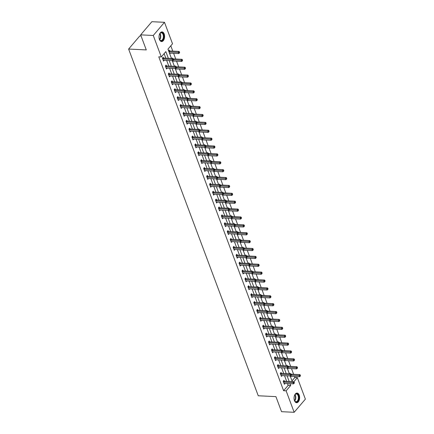 <?xml version="1.0" encoding="UTF-8"?>
<svg xmlns="http://www.w3.org/2000/svg" width="434" height="434" viewBox="0 0 434 434"><rect width="100%" height="100%" fill="white"/><g stroke="black" fill="none" stroke-linecap="round" stroke-linejoin="round"><path stroke-width="0.65" d="M294.474 400.663A4.823 2.783 -87.2 0 1 294.464 395.607A4.823 2.783 -87.2 0 1 297.078 393.074A4.823 2.783 -87.2 0 1 299.21 395.114A4.823 2.783 -87.2 0 1 299.221 400.17A4.823 2.783 -87.2 0 1 296.606 402.709A4.823 2.783 -87.2 0 1 294.474 400.663M159.441 39.499A4.823 2.783 -87.2 0 1 159.43 34.443A4.823 2.783 -87.2 0 1 162.045 31.91A4.823 2.783 -87.2 0 1 164.177 33.95A4.823 2.783 -87.2 0 1 164.188 39.006A4.823 2.783 -87.2 0 1 161.573 41.545A4.823 2.783 -87.2 0 1 159.441 39.499M141.061 35.957L139.84 35.897L128.621 49.053L258.252 395.77L275.916 396.627L281.541 411.687L294.16 412.3L286.131 390.828L290.682 385.49L290.01 383.694M128.621 49.053L146.28 49.915L140.654 34.856L151.873 21.7L164.491 22.313L172.52 43.791L167.969 49.123L171.463 58.471M292.001 380.862L294.827 377.547L294.436 376.5M293.612 374.292L291.491 368.618M290.666 366.41L288.545 360.735M287.72 358.527L285.599 352.853M284.775 350.645L282.648 344.97M281.823 342.762L279.702 337.088M278.878 334.88L276.756 329.205M275.932 327.003L273.811 321.323M272.986 319.12L270.859 313.44M270.035 311.238L267.914 305.558M267.089 303.355L264.968 297.675M264.143 295.473L262.022 289.798M261.197 287.59L259.076 281.916M258.252 279.708L256.125 274.033M255.3 271.825L253.179 266.151M252.355 263.943L250.234 258.268M249.409 256.06L247.288 250.385M246.463 248.177L244.337 242.503M243.512 240.295L241.391 234.62M240.566 232.412L238.445 226.738M237.62 224.53L235.499 218.855M234.675 216.647L232.553 210.973M231.723 208.77L229.602 203.09M228.778 200.888L226.656 195.208M225.832 193.005L223.711 187.325M222.886 185.123L220.765 179.448M219.94 177.24L217.814 171.566M216.989 169.358L214.868 163.683M214.043 161.475L211.922 155.801M211.098 153.593L208.976 147.918M208.152 145.71L206.025 140.036M205.201 137.828L203.079 132.153M202.255 129.945L200.134 124.27M199.309 122.062L197.188 116.388M196.363 114.18L194.242 108.505M193.412 106.297L191.291 100.623M190.466 98.42L188.345 92.74M187.521 90.538L185.399 84.858M184.575 82.655L182.454 76.975M181.629 74.773L179.502 69.093M178.678 66.89L176.557 61.216M175.732 59.008L173.611 53.333M172.786 51.125L170.795 45.809M294.827 377.547L297.355 377.667L305.379 399.144L294.16 412.3M168.604 50.821L169.233 50.084L169.537 50.903M169.737 53.854L170.318 53.17M171.739 58.481L172.179 57.966L172.385 58.514M172.689 61.736L173.269 61.053M174.685 66.364L175.13 65.849L175.331 66.397M175.634 69.614L176.215 68.935M177.636 74.247L178.076 73.731L178.282 74.279M178.58 77.496L179.161 76.818M180.582 82.129L181.021 81.614L181.228 82.162M181.526 85.379L182.106 84.701M183.528 90.012L183.967 89.496L184.173 90.044M184.472 93.261L185.052 92.583M186.474 97.894L186.913 97.379L187.119 97.927M187.423 101.144L188.003 100.466M189.425 105.777L189.864 105.261L190.065 105.804M190.369 109.026L190.949 108.348M192.37 113.659L192.81 113.138L193.016 113.686M193.314 116.909L193.895 116.231M195.316 121.542L195.756 121.021L195.962 121.569M196.26 124.791L196.841 124.108M198.262 129.419L198.701 128.903L198.908 129.451M199.211 132.674L199.792 131.99M201.213 137.301L201.653 136.786L201.853 137.334M202.157 140.556L202.738 139.873M204.159 145.184L204.598 144.668L204.805 145.216M205.103 148.439L205.683 147.755M207.105 153.066L207.544 152.551L207.75 153.099M208.049 156.321L208.629 155.638M210.051 160.949L210.49 160.434L210.696 160.981M210.995 164.204L211.58 163.52M212.996 168.831L213.441 168.316L213.642 168.864M213.946 172.086L214.526 171.403M215.948 176.714L216.387 176.199L216.593 176.746M216.892 179.964L217.472 179.285M218.893 184.596L219.333 184.081L219.539 184.629M219.837 187.846L220.418 187.168M221.839 192.479L222.279 191.964L222.485 192.512M222.783 195.729L223.364 195.05M224.785 200.362L225.224 199.846L225.43 200.394M225.734 203.611L226.315 202.933M227.736 208.244L228.175 207.729L228.376 208.277M228.68 211.494L229.261 210.816M230.682 216.127L231.121 215.611L231.327 216.154M231.626 219.376L232.206 218.698M233.628 224.009L234.067 223.488L234.273 224.036M234.572 227.259L235.152 226.581M236.573 231.892L237.013 231.371L237.219 231.919M237.523 235.141L238.103 234.458M239.519 239.769L239.964 239.253L240.165 239.801M240.469 243.024L241.049 242.34M242.47 247.651L242.91 247.136L243.116 247.684M243.414 250.906L243.995 250.223M245.416 255.534L245.856 255.018L246.062 255.566M246.36 258.789L246.941 258.105M248.362 263.416L248.801 262.901L249.007 263.449M249.306 266.671L249.886 265.988M251.308 271.299L251.753 270.783L251.953 271.331M252.257 274.554L252.838 273.87M254.259 279.181L254.698 278.666L254.899 279.214M255.203 282.436L255.783 281.753M257.205 287.064L257.644 286.548L257.85 287.096M258.149 290.319L258.729 289.635M260.15 294.946L260.59 294.431L260.796 294.979M261.094 298.196L261.675 297.518M263.096 302.829L263.536 302.314L263.742 302.861M264.046 306.079L264.626 305.4M266.047 310.711L266.487 310.196L266.688 310.744M266.991 313.961L267.572 313.283M268.993 318.594L269.433 318.079L269.639 318.627M269.937 321.844L270.518 321.165M271.939 326.476L272.378 325.961L272.585 326.509M272.883 329.726L273.463 329.048M274.885 334.359L275.324 333.844L275.53 334.386M275.834 337.609L276.415 336.93M277.831 342.242L278.275 341.721L278.476 342.269M278.78 345.491L279.36 344.813M280.782 350.124L281.221 349.603L281.427 350.151M281.726 353.374L282.306 352.69M283.727 358.001L284.167 357.486L284.373 358.034M284.671 361.256L285.252 360.573M286.673 365.884L287.113 365.368L287.319 365.916M287.617 369.139L288.198 368.455M289.619 373.766L290.058 373.251L290.265 373.799M290.568 377.021L291.149 376.338M168.354 58.319L165.848 51.613L161.296 56.946L158.773 56.821L283.608 390.703L288.154 385.37L287.482 383.569M286.657 381.361L284.536 375.687M283.711 373.479L281.59 367.804M280.765 365.596L278.644 359.922M277.82 357.714L275.693 352.039M274.868 349.831L272.747 344.157M271.923 341.954L269.802 336.274M268.977 334.071L266.856 328.392M266.031 326.189L263.91 320.509M263.085 318.306L260.959 312.626M260.134 310.424L258.013 304.749M257.188 302.541L255.067 296.867M254.243 294.659L252.121 288.984M251.297 286.776L249.17 281.102M248.346 278.894L246.224 273.219M245.4 271.011L243.279 265.337M242.454 263.129L240.333 257.454M239.508 255.246L237.387 249.572M236.557 247.364L234.436 241.689M233.611 239.481L231.49 233.807M230.666 231.599L228.544 225.924M227.72 223.722L225.599 218.042M224.774 215.839L222.647 210.159M221.823 207.957L219.702 202.277M218.877 200.074L216.756 194.399M215.931 192.191L213.81 186.517M212.986 184.309L210.859 178.634M210.034 176.426L207.913 170.752M207.089 168.544L204.967 162.869M204.143 160.661L202.022 154.987M201.197 152.779L199.076 147.104M198.246 144.896L196.125 139.222M195.3 137.014L193.179 131.339M192.354 129.131L190.233 123.457M189.408 121.249L187.287 115.574M186.463 113.372L184.336 107.692M183.511 105.489L181.39 99.809M180.566 97.607L178.445 91.927M177.62 89.724L175.499 84.05M174.674 81.842L172.548 76.167M171.723 73.959L169.602 68.284M168.777 66.076L166.656 60.402M165.831 58.194L164.128 53.632M163.472 58.015L163.168 57.196L162.408 58.085L163.542 61.118L164.253 60.283M166.423 65.897L166.113 65.078L165.354 65.968L166.488 69.001L167.198 68.165M169.368 73.78L169.059 72.961L168.305 73.851L169.439 76.883L170.15 76.048M172.314 81.663L172.01 80.843L171.251 81.733L172.385 84.766L173.095 83.93M175.26 89.545L174.956 88.726L174.197 89.616L175.331 92.648L176.041 91.813M178.211 97.428L177.902 96.608L177.143 97.498L178.276 100.525L178.987 99.695M181.157 105.305L180.848 104.491L180.094 105.381L181.228 108.408L181.938 107.578M184.103 113.187L183.799 112.373L183.039 113.258L184.173 116.29L184.884 115.46M187.049 121.07L186.745 120.256L185.985 121.14L187.119 124.173L187.83 123.343M189.994 128.952L189.691 128.133L188.931 129.023L190.065 132.055L190.776 131.225M192.946 136.835L192.636 136.016L191.882 136.905L193.011 139.938L193.727 139.102M195.891 144.717L195.588 143.898L194.828 144.788L195.962 147.82L196.673 146.985M198.837 152.6L198.533 151.781L197.774 152.67L198.908 155.703L199.618 154.867M201.783 160.482L201.479 159.663L200.72 160.553L201.853 163.585L202.564 162.75M204.734 168.365L204.425 167.546L203.665 168.435L204.799 171.468L205.51 170.633M207.68 176.247L207.371 175.428L206.617 176.318L207.75 179.351L208.461 178.515M210.626 184.13L210.322 183.311L209.562 184.2L210.696 187.233L211.407 186.398M213.571 192.012L213.268 191.193L212.508 192.083L213.642 195.116L214.353 194.28M216.523 199.895L216.213 199.076L215.454 199.965L216.588 202.998L217.298 202.163M219.468 207.778L219.159 206.958L218.405 207.848L219.539 210.875L220.25 210.045M222.414 215.655L222.11 214.841L221.351 215.731L222.485 218.758L223.195 217.928M225.36 223.537L225.056 222.723L224.297 223.613L225.43 226.64L226.141 225.81M228.306 231.42L228.002 230.606L227.242 231.49L228.376 234.523L229.087 233.693M231.257 239.302L230.948 238.483L230.194 239.373L231.322 242.405L232.033 241.575M234.203 247.185L233.899 246.366L233.139 247.255L234.273 250.288L234.984 249.452M237.148 255.067L236.845 254.248L236.085 255.138L237.219 258.17L237.93 257.335M240.094 262.95L239.79 262.131L239.031 263.02L240.165 266.053L240.875 265.217M243.045 270.832L242.736 270.013L241.977 270.903L243.111 273.935L243.821 273.1M245.991 278.715L245.682 277.896L244.928 278.785L246.062 281.818L246.772 280.982M248.937 286.597L248.633 285.778L247.874 286.668L249.007 289.7L249.718 288.865M251.883 294.48L251.579 293.661L250.819 294.55L251.953 297.583L252.664 296.748M254.829 302.362L254.525 301.543L253.765 302.433L254.899 305.465L255.61 304.63M257.78 310.245L257.471 309.426L256.716 310.315L257.85 313.348L258.561 312.513M260.726 318.127L260.422 317.308L259.662 318.198L260.796 321.225L261.507 320.395M263.671 326.005L263.367 325.191L262.608 326.08L263.742 329.108L264.452 328.278M266.617 333.887L266.313 333.073L265.554 333.963L266.688 336.99L267.398 336.16M269.568 341.77L269.259 340.956L268.5 341.84L269.633 344.873L270.344 344.043M272.514 349.652L272.205 348.838L271.451 349.723L272.585 352.755L273.295 351.925M275.46 357.535L275.156 356.715L274.397 357.605L275.53 360.638L276.241 359.808M278.406 365.417L278.102 364.598L277.342 365.488L278.476 368.52L279.187 367.685M281.357 373.3L281.048 372.481L280.288 373.37L281.422 376.403L282.133 375.567M284.303 381.182L283.993 380.363L283.239 381.253L284.373 384.285L285.084 383.45M140.654 34.856L153.267 35.474L164.491 22.313M283.608 390.703L286.131 390.828M161.296 56.946L153.267 35.474M289.18 381.486L287.058 375.811M286.234 373.603L284.113 367.929M283.288 365.721L281.167 360.046M280.342 357.838L278.221 352.164M277.397 349.956L275.27 344.281M274.445 342.073L272.324 336.399M271.5 334.191L269.378 328.516M268.554 326.308L266.433 320.634M265.608 318.426L263.481 312.751M262.657 310.543L260.536 304.869M259.711 302.666L257.59 296.986M256.765 294.784L254.644 289.104M253.819 286.901L251.698 281.221M250.874 279.019L248.747 273.344M247.922 271.136L245.801 265.462M244.977 263.254L242.856 257.579M242.031 255.371L239.91 249.696M239.085 247.488L236.959 241.814M236.134 239.606L234.013 233.931M233.188 231.723L231.067 226.049M230.242 223.841L228.121 218.166M227.297 215.958L225.175 210.284M224.345 208.076L222.224 202.401M221.4 200.193L219.278 194.519M218.454 192.311L216.333 186.636M215.508 184.434L213.387 178.754M212.562 176.551L210.436 170.871M209.611 168.669L207.49 162.989M206.665 160.786L204.544 155.112M203.72 152.904L201.598 147.229M200.774 145.021L198.647 139.347M197.823 137.139L195.701 131.464M194.877 129.256L192.756 123.582M191.931 121.374L189.81 115.699M188.985 113.491L186.864 107.816M186.034 105.608L183.913 99.934M183.088 97.726L180.967 92.051M180.143 89.843L178.021 84.169M177.197 81.961L175.076 76.286M174.251 74.084L172.124 68.404M171.3 66.201L169.179 60.521M293.84 381.79L297.355 377.667M172.293 60.673L174.414 66.353M175.238 68.556L177.36 74.23M178.184 76.438L180.305 82.113M181.13 84.321L183.251 89.995M184.076 92.203L186.202 97.878M187.027 100.086L189.148 105.76M189.973 107.968L192.094 113.643M192.918 115.851L195.04 121.525M195.864 123.733L197.991 129.408M198.815 131.616L200.937 137.29M201.761 139.498L203.882 145.173M204.707 147.381L206.828 153.056M207.653 155.258L209.774 160.938M210.598 163.141L212.725 168.821M213.55 171.023L215.671 176.703M216.495 178.906L218.617 184.58M219.441 186.788L221.562 192.463M222.387 194.671L224.514 200.345M225.338 202.553L227.459 208.228M228.284 210.436L230.405 216.11M231.23 218.318L233.351 223.993M234.176 226.201L236.297 231.875M237.127 234.083L239.248 239.758M240.073 241.966L242.194 247.64M243.018 249.848L245.139 255.523M245.964 257.731L248.085 263.405M248.91 265.608L251.036 271.288M251.861 273.491L253.982 279.171M254.807 281.373L256.928 287.053M257.753 289.256L259.874 294.936M260.698 297.138L262.825 302.813M263.65 305.021L265.771 310.695M266.595 312.903L268.717 318.578M269.541 320.786L271.662 326.46M272.487 328.668L274.608 334.343M275.438 336.551L277.559 342.225M278.384 344.433L280.505 350.108M281.33 352.316L283.451 357.99M284.275 360.198L286.397 365.873M287.221 368.081L289.348 373.755M290.172 375.963L292.294 381.638M288.154 385.37L290.682 385.49M162.717 58.905L162.799 58.937A0.618 0.407 -139.5 0 0 163.005 58.981L172.189 59.431L172.661 60.695L163.477 60.245A0.618 0.407 -139.5 0 0 163.298 60.272L163.238 60.299M162.723 57.717L163.558 58.047A0.618 0.407 -139.5 0 0 163.759 58.091L172.944 58.541L172.189 59.431L173.215 59.572L173.399 60.082L173.703 59.724L173.519 59.219L173.215 59.572M173.519 59.219L172.944 58.541M172.661 60.695L173.399 60.082M169.472 53.132A0.618 0.407 40.5 0 1 169.542 53.132L178.727 53.583L178.255 52.319L179.014 51.429L169.824 50.979A0.618 0.407 40.5 0 1 169.623 50.935L168.788 50.604M179.28 52.46L179.47 52.964L179.584 52.107L179.28 52.46L169.07 51.868A0.618 0.407 40.5 0 1 168.994 51.863M179.47 52.964L178.727 53.583M179.014 51.429L179.584 52.107M159.289 34.904A4.172 2.409 -87.2 0 1 159.853 33.668A4.172 2.409 -87.2 0 1 162.924 33.32A4.172 2.409 -87.2 0 1 163.531 38.458A4.172 2.409 -87.2 0 1 159.566 39.575A4.172 2.409 -87.2 0 1 159.126 38.29M159.506 39.461A3.863 2.23 92.8 0 0 160.965 40.552A3.863 2.23 92.8 0 0 163.124 38.317A3.863 2.23 92.8 0 0 161.339 32.832A3.863 2.23 92.8 0 0 159.783 33.781A3.738 2.154 92.8 0 1 160.179 38.121A3.738 2.154 92.8 0 1 159.517 39.478M161.253 41.496A4.79 2.761 92.8 0 0 163.846 38.718A4.79 2.761 92.8 0 0 161.719 31.926M159.023 36.95A2.75 1.584 92.8 0 0 159.056 36.234M294.323 396.068A4.172 2.409 -87.2 0 1 294.887 394.831A4.172 2.409 -87.2 0 1 298.483 395.472A4.172 2.409 -87.2 0 1 297.86 401.097A4.172 2.409 -87.2 0 1 294.599 400.739A4.172 2.409 -87.2 0 1 294.393 400.273A4.172 2.409 -87.2 0 1 294.16 399.454M294.832 394.924A3.738 2.154 92.8 0 1 295.142 395.569A3.738 2.154 92.8 0 1 294.55 400.642A3.863 2.23 92.8 0 0 295.999 401.716A3.863 2.23 92.8 0 0 298.093 399.687A3.863 2.23 92.8 0 0 298.082 395.634A3.863 2.23 92.8 0 0 296.373 393.996A3.863 2.23 92.8 0 0 294.816 394.945M296.286 402.66A4.79 2.761 92.8 0 0 298.82 400.072A4.79 2.761 92.8 0 0 298.787 395.114A4.79 2.761 92.8 0 0 296.753 393.09M294.057 398.114A2.75 1.584 92.8 0 0 294.089 397.398M165.663 66.787L165.75 66.82A0.618 0.407 -139.5 0 0 165.951 66.863L175.135 67.313L175.607 68.577L166.423 68.127A0.618 0.407 -139.5 0 0 166.249 68.154L166.184 68.181M165.669 65.599L166.504 65.93A0.618 0.407 -139.5 0 0 166.71 65.973L175.895 66.424L175.135 67.313L176.161 67.454L176.35 67.959L176.654 67.606L176.464 67.102L176.161 67.454M176.464 67.102L175.895 66.424M175.607 68.577L176.35 67.959M168.609 74.67L168.696 74.702A0.618 0.407 -139.5 0 0 168.897 74.746L178.081 75.196L178.553 76.455L169.368 76.01A0.618 0.407 -139.5 0 0 169.195 76.037L169.13 76.064M168.614 73.482L169.455 73.813A0.618 0.407 -139.5 0 0 169.656 73.856L178.841 74.306L178.081 75.196L179.106 75.337L179.296 75.842L179.6 75.489L179.41 74.984L179.106 75.337M179.41 74.984L178.841 74.306M178.553 76.455L179.296 75.842M172.417 61.015A0.618 0.407 40.5 0 1 172.488 61.015L181.672 61.46L181.2 60.201L181.96 59.312L173.237 58.883M182.226 60.342L182.416 60.847L182.53 59.99L182.226 60.342L173.616 59.832M182.416 60.847L181.672 61.46M181.96 59.312L182.53 59.99M175.363 68.897A0.618 0.407 40.5 0 1 175.434 68.897L184.618 69.342L184.146 68.084L184.906 67.194L176.182 66.765M185.172 68.225L185.361 68.729L185.475 67.872L185.172 68.225L176.562 67.709M185.361 68.729L184.618 69.342M184.906 67.194L185.475 67.872M171.555 82.552L171.642 82.585A0.618 0.407 -139.5 0 0 171.842 82.628L181.027 83.078L181.499 84.337L172.314 83.892A0.618 0.407 -139.5 0 0 172.141 83.919L172.081 83.946M171.566 81.364L172.401 81.695A0.618 0.407 -139.5 0 0 172.602 81.738L181.786 82.189L181.027 83.078L182.052 83.219L182.242 83.724L182.546 83.371L182.356 82.867L182.052 83.219M182.356 82.867L181.786 82.189M181.499 84.337L182.242 83.724M174.506 90.429L174.587 90.467A0.618 0.407 -139.5 0 0 174.788 90.511L183.978 90.961L184.45 92.22L175.265 91.775A0.618 0.407 -139.5 0 0 175.086 91.802L175.027 91.829M174.511 89.247L175.347 89.578A0.618 0.407 -139.5 0 0 175.548 89.621L184.732 90.071L183.978 90.961L185.003 91.102L185.188 91.607L185.492 91.254L185.302 90.749L185.003 91.102M185.302 90.749L184.732 90.071M184.45 92.22L185.188 91.607M177.452 98.312L177.533 98.35A0.618 0.407 -139.5 0 0 177.739 98.393L186.924 98.838L187.396 100.102L178.211 99.657A0.618 0.407 -139.5 0 0 178.038 99.684L177.973 99.712M177.457 97.129L178.293 97.46A0.618 0.407 -139.5 0 0 178.493 97.504L187.683 97.954L186.924 98.838L187.949 98.985L188.139 99.489L188.253 98.627L187.949 98.985M188.253 98.627L187.683 97.954M187.396 100.102L188.139 99.489M178.314 76.78A0.618 0.407 40.5 0 1 178.379 76.78L187.569 77.225L187.092 75.966L187.851 75.077L179.128 74.648M188.117 76.107L188.307 76.612L188.421 75.755L188.117 76.107L179.508 75.592M188.307 76.612L187.569 77.225M187.851 75.077L188.421 75.755M181.26 84.663A0.618 0.407 40.5 0 1 181.331 84.663L190.515 85.107L190.043 83.843L190.797 82.959L182.079 82.531M191.069 83.99L191.258 84.494L191.372 83.632L191.069 83.99L182.454 83.474M191.258 84.494L190.515 85.107M190.797 82.959L191.372 83.632M184.206 92.545A0.618 0.407 40.5 0 1 184.276 92.545L193.461 92.99L192.989 91.726L193.748 90.836L185.025 90.413M194.014 91.872L194.204 92.377L194.318 91.514L194.014 91.872L185.405 91.357M194.204 92.377L193.461 92.99M193.748 90.836L194.318 91.514M187.152 100.428A0.618 0.407 40.5 0 1 187.222 100.428L196.407 100.872L195.935 99.608L196.694 98.719L187.971 98.296M196.96 99.755L197.15 100.259L197.264 99.397L196.96 99.755L188.351 99.24M197.15 100.259L196.407 100.872M196.694 98.719L197.264 99.397M190.097 108.31A0.618 0.407 40.5 0 1 190.168 108.31L199.352 108.755L198.881 107.491L199.64 106.601L190.917 106.178M199.906 107.637L200.096 108.142L200.21 107.279L199.906 107.637L191.296 107.122M200.096 108.142L199.352 108.755M199.64 106.601L200.21 107.279M193.049 116.193A0.618 0.407 40.5 0 1 193.119 116.193L202.304 116.638L201.832 115.373L202.586 114.484L193.868 114.061M202.857 115.52L203.041 116.024L203.155 115.162L202.857 115.52L194.242 115.005M203.041 116.024L202.304 116.638M202.586 114.484L203.155 115.162M195.994 124.075A0.618 0.407 40.5 0 1 196.065 124.07L205.249 124.52L204.777 123.256L205.537 122.366L196.814 121.943M205.803 123.402L205.993 123.907L206.107 123.044L205.803 123.402L197.193 122.887M205.993 123.907L205.249 124.52M205.537 122.366L206.107 123.044M198.94 131.958A0.618 0.407 40.5 0 1 199.011 131.952L208.195 132.403L207.723 131.139L208.483 130.249L199.759 129.826M208.749 131.285L208.938 131.79L209.052 130.927L208.749 131.285L200.139 130.77M208.938 131.79L208.195 132.403M208.483 130.249L209.052 130.927M201.886 139.84A0.618 0.407 40.5 0 1 201.956 139.835L211.141 140.285L210.669 139.021L211.429 138.131L202.705 137.708M211.694 139.168L211.884 139.672L211.998 138.809L211.694 139.168L203.085 138.652M211.884 139.672L211.141 140.285M211.429 138.131L211.998 138.809M204.837 147.723A0.618 0.407 40.5 0 1 204.902 147.717L214.092 148.168L213.62 146.904L214.374 146.014L205.651 145.591M214.646 147.045L214.83 147.555L214.944 146.692L214.646 147.045L206.031 146.535M214.83 147.555L214.092 148.168M214.374 146.014L214.944 146.692M207.783 155.6A0.618 0.407 40.5 0 1 207.853 155.6L217.038 156.05L216.566 154.786L217.326 153.896L208.602 153.473M217.591 154.927L217.781 155.437L217.895 154.575L217.591 154.927L208.976 154.417M217.781 155.437L217.038 156.05M217.326 153.896L217.895 154.575M210.729 163.482A0.618 0.407 40.5 0 1 210.799 163.482L219.984 163.933L219.512 162.669L220.271 161.779L211.548 161.356M220.537 162.81L220.727 163.314L220.841 162.457L220.537 162.81L211.928 162.3M220.727 163.314L219.984 163.933M220.271 161.779L220.841 162.457M213.674 171.365A0.618 0.407 40.5 0 1 213.745 171.365L222.93 171.815L222.458 170.551L223.217 169.661L214.494 169.233M223.483 170.692L223.673 171.197L223.787 170.34L223.483 170.692L214.873 170.182M223.673 171.197L222.93 171.815M223.217 169.661L223.787 170.34M216.626 179.247A0.618 0.407 40.5 0 1 216.691 179.247L225.875 179.692L225.403 178.434L226.163 177.544L217.439 177.115M226.429 178.575L226.619 179.079L226.732 178.222L226.429 178.575L217.819 178.065M226.619 179.079L225.875 179.692M226.163 177.544L226.732 178.222M219.571 187.13A0.618 0.407 40.5 0 1 219.642 187.13L228.827 187.575L228.355 186.316L229.109 185.427L220.391 184.998M229.38 186.457L229.564 186.962L229.684 186.105L229.38 186.457L220.765 185.942M229.564 186.962L228.827 187.575M229.109 185.427L229.684 186.105M222.517 195.012A0.618 0.407 40.5 0 1 222.588 195.012L231.772 195.457L231.3 194.193L232.06 193.309L223.336 192.88M232.326 194.34L232.516 194.844L232.629 193.982L232.326 194.34L223.716 193.824M232.516 194.844L231.772 195.457M232.06 193.309L232.629 193.982M225.463 202.895A0.618 0.407 40.5 0 1 225.534 202.895L234.718 203.34L234.246 202.076L235.006 201.192L226.282 200.763M235.271 202.222L235.461 202.727L235.575 201.864L235.271 202.222L226.662 201.707M235.461 202.727L234.718 203.34M235.006 201.192L235.575 201.864M228.409 210.778A0.618 0.407 40.5 0 1 228.479 210.778L237.664 211.222L237.192 209.958L237.951 209.069L229.228 208.645M238.217 210.105L238.407 210.609L238.521 209.747L238.217 210.105L229.608 209.589M238.407 210.609L237.664 211.222M237.951 209.069L238.521 209.747M231.36 218.66A0.618 0.407 40.5 0 1 231.43 218.66L240.615 219.105L240.143 217.841L240.897 216.951L232.174 216.528M241.168 217.987L241.353 218.492L241.467 217.629L241.168 217.987L232.553 217.472M241.353 218.492L240.615 219.105M240.897 216.951L241.467 217.629M180.398 106.194L180.484 106.227A0.618 0.407 -139.5 0 0 180.685 106.276L189.87 106.721L190.342 107.985L181.157 107.54A0.618 0.407 -139.5 0 0 180.983 107.567L180.918 107.594M180.403 105.012L181.238 105.343A0.618 0.407 -139.5 0 0 181.445 105.386L190.629 105.831L189.87 106.721L190.895 106.867L191.085 107.372L191.199 106.509L190.895 106.867M191.199 106.509L190.629 105.831M190.342 107.985L191.085 107.372M183.343 114.077L183.43 114.109A0.618 0.407 -139.5 0 0 183.631 114.158L192.815 114.603L193.287 115.867L184.103 115.422A0.618 0.407 -139.5 0 0 183.929 115.449L183.864 115.477M183.349 112.894L184.19 113.225A0.618 0.407 -139.5 0 0 184.39 113.269L193.575 113.713L192.815 114.603L193.841 114.75L194.031 115.254L194.334 114.896L194.144 114.392L193.841 114.75M194.144 114.392L193.575 113.713M193.287 115.867L194.031 115.254M186.289 121.959L186.376 121.992A0.618 0.407 -139.5 0 0 186.577 122.041L195.767 122.486L196.239 123.75L187.049 123.305A0.618 0.407 -139.5 0 0 186.875 123.332L186.815 123.354M186.3 120.777L187.135 121.102A0.618 0.407 -139.5 0 0 187.336 121.151L196.521 121.596L195.767 122.486L196.786 122.632L196.976 123.137L197.09 122.274L196.786 122.632M197.09 122.274L196.521 121.596M196.239 123.75L196.976 123.137M189.24 129.842L189.322 129.875A0.618 0.407 -139.5 0 0 189.528 129.923L198.712 130.368L199.184 131.632L190 131.187A0.618 0.407 -139.5 0 0 189.821 131.214L189.761 131.236M189.246 128.659L190.081 128.985A0.618 0.407 -139.5 0 0 190.282 129.034L199.466 129.478L198.712 130.368L199.738 130.515L199.928 131.019L200.041 130.157L199.738 130.515M200.041 130.157L199.466 129.478M199.184 131.632L199.928 131.019M192.186 137.724L192.273 137.757A0.618 0.407 -139.5 0 0 192.474 137.806L201.658 138.251L202.13 139.515L192.946 139.064A0.618 0.407 -139.5 0 0 192.772 139.097L192.707 139.119M192.191 136.542L193.027 136.867A0.618 0.407 -139.5 0 0 193.233 136.916L202.418 137.361L201.658 138.251L202.683 138.397L202.873 138.902L202.987 138.039L202.683 138.397M202.987 138.039L202.418 137.361M202.13 139.515L202.873 138.902M195.132 145.607L195.219 145.64A0.618 0.407 -139.5 0 0 195.419 145.688L204.604 146.133L205.076 147.397L195.891 146.947A0.618 0.407 -139.5 0 0 195.718 146.974L195.653 147.001M195.137 144.424L195.978 144.75A0.618 0.407 -139.5 0 0 196.179 144.799L205.363 145.244L204.604 146.133L205.629 146.28L205.819 146.784L206.123 146.426L205.933 145.922L205.629 146.28M205.933 145.922L205.363 145.244M205.076 147.397L205.819 146.784M198.078 153.49L198.164 153.522A0.618 0.407 -139.5 0 0 198.365 153.565L207.55 154.016L208.022 155.28L198.837 154.829A0.618 0.407 -139.5 0 0 198.663 154.857L198.604 154.884M198.088 152.307L198.924 152.632A0.618 0.407 -139.5 0 0 199.125 152.681L208.309 153.126L207.55 154.016L208.575 154.162L208.765 154.667L209.069 154.309L208.879 153.804L208.575 154.162M208.879 153.804L208.309 153.126M208.022 155.28L208.765 154.667M201.029 161.372L201.11 161.405A0.618 0.407 -139.5 0 0 201.316 161.448L210.501 161.898L210.973 163.162L201.788 162.712A0.618 0.407 -139.5 0 0 201.609 162.739L201.55 162.766M201.034 160.189L201.87 160.515A0.618 0.407 -139.5 0 0 202.07 160.564L211.255 161.009L210.501 161.898L211.526 162.039L211.711 162.549L212.014 162.191L211.83 161.687L211.526 162.039M211.83 161.687L211.255 161.009M210.973 163.162L211.711 162.549M203.975 169.255L204.061 169.287A0.618 0.407 -139.5 0 0 204.262 169.331L213.447 169.781L213.919 171.045L204.734 170.595A0.618 0.407 -139.5 0 0 204.56 170.622L204.495 170.649M203.98 168.066L204.815 168.397A0.618 0.407 -139.5 0 0 205.022 168.441L214.206 168.891L213.447 169.781L214.472 169.922L214.662 170.432L214.966 170.074L214.776 169.569L214.472 169.922M214.776 169.569L214.206 168.891M213.919 171.045L214.662 170.432M206.92 177.137L207.007 177.17A0.618 0.407 -139.5 0 0 207.208 177.213L216.392 177.663L216.864 178.927L207.68 178.477A0.618 0.407 -139.5 0 0 207.506 178.504L207.441 178.531M206.926 175.949L207.767 176.28A0.618 0.407 -139.5 0 0 207.967 176.323L217.152 176.774L216.392 177.663L217.418 177.804L217.608 178.309L217.911 177.956L217.722 177.452L217.418 177.804M217.722 177.452L217.152 176.774M216.864 178.927L217.608 178.309M209.866 185.02L209.953 185.052A0.618 0.407 -139.5 0 0 210.154 185.096L219.338 185.546L219.81 186.81L210.626 186.36A0.618 0.407 -139.5 0 0 210.452 186.387L210.387 186.414M209.872 183.832L210.712 184.162A0.618 0.407 -139.5 0 0 210.913 184.206L220.098 184.656L219.338 185.546L220.363 185.687L220.553 186.191L220.857 185.839L220.667 185.334L220.363 185.687M220.667 185.334L220.098 184.656M219.81 186.81L220.553 186.191M212.817 192.902L212.899 192.935A0.618 0.407 -139.5 0 0 213.099 192.978L222.289 193.428L222.761 194.687L213.577 194.242A0.618 0.407 -139.5 0 0 213.398 194.269L213.338 194.296M212.823 191.714L213.658 192.045A0.618 0.407 -139.5 0 0 213.859 192.088L223.043 192.539L222.289 193.428L223.315 193.569L223.499 194.074L223.803 193.721L223.613 193.217L223.315 193.569M223.613 193.217L223.043 192.539M222.761 194.687L223.499 194.074M215.763 200.779L215.844 200.817A0.618 0.407 -139.5 0 0 216.051 200.861L225.235 201.311L225.707 202.569L216.523 202.125A0.618 0.407 -139.5 0 0 216.349 202.152L216.284 202.179M215.769 199.597L216.604 199.928A0.618 0.407 -139.5 0 0 216.805 199.971L225.995 200.421L225.235 201.311L226.26 201.452L226.45 201.956L226.754 201.604L226.564 201.099L226.26 201.452M226.564 201.099L225.995 200.421M225.707 202.569L226.45 201.956M218.709 208.662L218.796 208.7A0.618 0.407 -139.5 0 0 218.996 208.743L228.181 209.188L228.653 210.452L219.468 210.007A0.618 0.407 -139.5 0 0 219.295 210.034L219.23 210.061M218.714 207.479L219.55 207.81A0.618 0.407 -139.5 0 0 219.756 207.853L228.94 208.304L228.181 209.188L229.206 209.334L229.396 209.839L229.51 208.976L229.206 209.334M229.51 208.976L228.94 208.304M228.653 210.452L229.396 209.839M221.655 216.544L221.741 216.582A0.618 0.407 -139.5 0 0 221.942 216.626L231.127 217.071L231.599 218.335L222.414 217.89A0.618 0.407 -139.5 0 0 222.241 217.917L222.175 217.944M221.66 215.362L222.501 215.693A0.618 0.407 -139.5 0 0 222.702 215.736L231.886 216.186L231.127 217.071L232.152 217.217L232.342 217.722L232.456 216.859L232.152 217.217M232.456 216.859L231.886 216.186M231.599 218.335L232.342 217.722M224.6 224.427L224.687 224.459A0.618 0.407 -139.5 0 0 224.888 224.508L234.072 224.953L234.55 226.217L225.36 225.772A0.618 0.407 -139.5 0 0 225.186 225.799L225.127 225.826M224.611 223.244L225.447 223.575A0.618 0.407 -139.5 0 0 225.647 223.618L234.832 224.063L234.072 224.953L235.098 225.1L235.288 225.604L235.402 224.741L235.098 225.1M235.402 224.741L234.832 224.063M234.55 226.217L235.288 225.604M227.552 232.309L227.633 232.342A0.618 0.407 -139.5 0 0 227.839 232.391L237.024 232.836L237.496 234.1L228.311 233.655A0.618 0.407 -139.5 0 0 228.132 233.682L228.072 233.709M227.557 231.127L228.392 231.452A0.618 0.407 -139.5 0 0 228.593 231.501L237.778 231.946L237.024 232.836L238.049 232.982L238.239 233.487L238.353 232.624L238.049 232.982M238.353 232.624L237.778 231.946M237.496 234.1L238.239 233.487M230.497 240.192L230.584 240.224A0.618 0.407 -139.5 0 0 230.785 240.273L239.969 240.718L240.441 241.982L231.257 241.537A0.618 0.407 -139.5 0 0 231.083 241.564L231.018 241.586M230.503 239.009L231.338 239.335A0.618 0.407 -139.5 0 0 231.544 239.384L240.729 239.828L239.969 240.718L240.995 240.865L241.185 241.369L241.299 240.507L240.995 240.865M241.299 240.507L240.729 239.828M240.441 241.982L241.185 241.369M233.443 248.074L233.53 248.107A0.618 0.407 -139.5 0 0 233.731 248.156L242.915 248.601L243.387 249.865L234.203 249.414A0.618 0.407 -139.5 0 0 234.029 249.447L233.964 249.469M233.449 246.892L234.289 247.217A0.618 0.407 -139.5 0 0 234.49 247.266L243.675 247.711L242.915 248.601L243.941 248.747L244.13 249.252L244.434 248.894L244.244 248.389L243.941 248.747M244.244 248.389L243.675 247.711M243.387 249.865L244.13 249.252M236.389 255.957L236.476 255.989A0.618 0.407 -139.5 0 0 236.676 256.038L245.861 256.483L246.333 257.747L237.148 257.297A0.618 0.407 -139.5 0 0 236.975 257.324L236.915 257.351M236.4 254.774L237.235 255.1A0.618 0.407 -139.5 0 0 237.436 255.149L246.62 255.593L245.861 256.483L246.886 256.63L247.076 257.134L247.38 256.776L247.19 256.272L246.886 256.63M247.19 256.272L246.62 255.593M246.333 257.747L247.076 257.134M239.34 263.839L239.422 263.872A0.618 0.407 -139.5 0 0 239.628 263.921L248.812 264.366L249.284 265.63L240.1 265.179A0.618 0.407 -139.5 0 0 239.921 265.207L239.861 265.234M239.346 262.657L240.181 262.982A0.618 0.407 -139.5 0 0 240.382 263.031L249.566 263.476L248.812 264.366L249.838 264.512L250.022 265.017L250.141 264.154L249.838 264.512M250.141 264.154L249.566 263.476M249.284 265.63L250.022 265.017M242.286 271.722L242.367 271.755A0.618 0.407 -139.5 0 0 242.573 271.798L251.758 272.248L252.23 273.512L243.045 273.062A0.618 0.407 -139.5 0 0 242.872 273.089L242.807 273.116M242.291 270.539L243.127 270.865A0.618 0.407 -139.5 0 0 243.333 270.914L252.517 271.358L251.758 272.248L252.783 272.389L252.973 272.899L253.277 272.541L253.087 272.037L252.783 272.389M253.087 272.037L252.517 271.358M252.23 273.512L252.973 272.899M245.232 279.604L245.318 279.637A0.618 0.407 -139.5 0 0 245.519 279.68L254.704 280.131L255.176 281.395L245.991 280.944A0.618 0.407 -139.5 0 0 245.818 280.972L245.752 280.999M245.237 278.422L246.073 278.747A0.618 0.407 -139.5 0 0 246.279 278.791L255.463 279.241L254.704 280.131L255.729 280.272L255.919 280.782L256.223 280.424L256.033 279.919L255.729 280.272M256.033 279.919L255.463 279.241M255.176 281.395L255.919 280.782M248.177 287.487L248.264 287.52A0.618 0.407 -139.5 0 0 248.465 287.563L257.65 288.013L258.122 289.277L248.937 288.827A0.618 0.407 -139.5 0 0 248.763 288.854L248.698 288.881M248.183 286.299L249.024 286.63A0.618 0.407 -139.5 0 0 249.224 286.673L258.409 287.124L257.65 288.013L258.675 288.154L258.865 288.659L259.169 288.306L258.979 287.802L258.675 288.154M258.979 287.802L258.409 287.124M258.122 289.277L258.865 288.659M251.123 295.37L251.21 295.402A0.618 0.407 -139.5 0 0 251.411 295.445L260.601 295.896L261.073 297.16L251.883 296.71A0.618 0.407 -139.5 0 0 251.709 296.737L251.649 296.764M251.134 294.181L251.97 294.512A0.618 0.407 -139.5 0 0 252.17 294.556L261.355 295.006L260.601 295.896L261.626 296.037L261.81 296.541L262.114 296.189L261.924 295.684L261.626 296.037M261.924 295.684L261.355 295.006M261.073 297.16L261.81 296.541M254.074 303.252L254.156 303.285A0.618 0.407 -139.5 0 0 254.362 303.328L263.546 303.778L264.018 305.037L254.834 304.592A0.618 0.407 -139.5 0 0 254.655 304.619L254.595 304.646M254.08 302.064L254.915 302.395A0.618 0.407 -139.5 0 0 255.116 302.438L264.306 302.889L263.546 303.778L264.572 303.919L264.762 304.424L264.876 303.567L264.572 303.919M264.876 303.567L264.306 302.889M264.018 305.037L264.762 304.424M257.02 311.135L257.107 311.167A0.618 0.407 -139.5 0 0 257.308 311.211L266.492 311.661L266.964 312.919L257.78 312.475A0.618 0.407 -139.5 0 0 257.606 312.502L257.541 312.529M257.026 309.947L257.861 310.277A0.618 0.407 -139.5 0 0 258.067 310.321L267.252 310.771L266.492 311.661L267.518 311.802L267.707 312.306L267.821 311.449L267.518 311.802M267.821 311.449L267.252 310.771M266.964 312.919L267.707 312.306M259.966 319.012L260.053 319.05A0.618 0.407 -139.5 0 0 260.254 319.093L269.438 319.538L269.91 320.802L260.726 320.357A0.618 0.407 -139.5 0 0 260.552 320.384L260.487 320.411M259.971 317.829L260.812 318.16A0.618 0.407 -139.5 0 0 261.013 318.203L270.198 318.654L269.438 319.538L270.463 319.684L270.653 320.189L270.957 319.836L270.767 319.332L270.463 319.684M270.767 319.332L270.198 318.654M269.91 320.802L270.653 320.189M262.912 326.894L262.999 326.932A0.618 0.407 -139.5 0 0 263.199 326.976L272.384 327.42L272.861 328.684L263.671 328.24A0.618 0.407 -139.5 0 0 263.498 328.267L263.438 328.294M262.923 325.712L263.758 326.042A0.618 0.407 -139.5 0 0 263.959 326.086L273.143 326.536L272.384 327.42L273.409 327.567L273.599 328.071L273.713 327.209L273.409 327.567M273.713 327.209L273.143 326.536M272.861 328.684L273.599 328.071M265.863 334.777L265.944 334.809A0.618 0.407 -139.5 0 0 266.151 334.858L275.335 335.303L275.807 336.567L266.622 336.122A0.618 0.407 -139.5 0 0 266.443 336.149L266.384 336.176M265.868 333.594L266.704 333.925A0.618 0.407 -139.5 0 0 266.905 333.968L276.089 334.413L275.335 335.303L276.36 335.449L276.545 335.954L276.664 335.091L276.36 335.449M276.664 335.091L276.089 334.413M275.807 336.567L276.545 335.954M268.809 342.659L268.896 342.692A0.618 0.407 -139.5 0 0 269.096 342.741L278.281 343.185L278.753 344.45L269.568 344.005A0.618 0.407 -139.5 0 0 269.395 344.032L269.33 344.059M268.814 341.477L269.65 341.808A0.618 0.407 -139.5 0 0 269.856 341.851L279.04 342.296L278.281 343.185L279.306 343.332L279.496 343.836L279.61 342.974L279.306 343.332M279.61 342.974L279.04 342.296M278.753 344.45L279.496 343.836M271.755 350.542L271.841 350.574A0.618 0.407 -139.5 0 0 272.042 350.623L281.227 351.068L281.699 352.332L272.514 351.887A0.618 0.407 -139.5 0 0 272.34 351.914L272.275 351.936M271.76 349.359L272.601 349.685A0.618 0.407 -139.5 0 0 272.802 349.733L281.986 350.178L281.227 351.068L282.252 351.214L282.442 351.719L282.746 351.361L282.556 350.856L282.252 351.214M282.556 350.856L281.986 350.178M281.699 352.332L282.442 351.719M234.306 226.543A0.618 0.407 40.5 0 1 234.376 226.543L243.561 226.987L243.089 225.723L243.848 224.834L235.125 224.411M244.114 225.87L244.304 226.374L244.418 225.512L244.114 225.87L235.499 225.354M244.304 226.374L243.561 226.987M243.848 224.834L244.418 225.512M237.252 234.425A0.618 0.407 40.5 0 1 237.322 234.42L246.507 234.87L246.035 233.606L246.794 232.716L238.071 232.293M247.06 233.752L247.25 234.257L247.364 233.394L247.06 233.752L238.45 233.237M247.25 234.257L246.507 234.87M246.794 232.716L247.364 233.394M240.197 242.308A0.618 0.407 40.5 0 1 240.268 242.302L249.452 242.752L248.98 241.488L249.74 240.599L241.016 240.176M250.006 241.635L250.196 242.139L250.309 241.277L250.006 241.635L241.396 241.12M250.196 242.139L249.452 242.752M249.74 240.599L250.309 241.277M243.148 250.19A0.618 0.407 40.5 0 1 243.214 250.185L252.404 250.635L251.926 249.371L252.686 248.481L243.962 248.058M252.951 249.517L253.141 250.022L253.255 249.159L252.951 249.517L244.342 249.002M253.141 250.022L252.404 250.635M252.686 248.481L253.255 249.159M246.094 258.073A0.618 0.407 40.5 0 1 246.165 258.067L255.349 258.518L254.877 257.253L255.631 256.364L246.913 255.941M255.903 257.395L256.093 257.904L256.206 257.042L255.903 257.395L247.288 256.885M256.093 257.904L255.349 258.518M255.631 256.364L256.206 257.042M249.04 265.955A0.618 0.407 40.5 0 1 249.111 265.95L258.295 266.4L257.823 265.136L258.583 264.246L249.859 263.823M258.848 265.277L259.038 265.787L259.152 264.924L258.848 265.277L250.239 264.767M259.038 265.787L258.295 266.4M258.583 264.246L259.152 264.924M251.986 273.832A0.618 0.407 40.5 0 1 252.056 273.832L261.241 274.283L260.769 273.019L261.528 272.129L252.805 271.706M261.794 273.16L261.984 273.664L262.098 272.807L261.794 273.16L253.185 272.65M261.984 273.664L261.241 274.283M261.528 272.129L262.098 272.807M254.932 281.715A0.618 0.407 40.5 0 1 255.002 281.715L264.187 282.165L263.715 280.901L264.474 280.011L255.751 279.588M264.74 281.042L264.93 281.547L265.044 280.689L264.74 281.042L256.131 280.532M264.93 281.547L264.187 282.165M264.474 280.011L265.044 280.689M257.883 289.597A0.618 0.407 40.5 0 1 257.953 289.597L267.138 290.042L266.666 288.784L267.42 287.894L258.702 287.465M267.691 288.925L267.876 289.429L267.995 288.572L267.691 288.925L259.076 288.415M267.876 289.429L267.138 290.042M267.42 287.894L267.995 288.572M260.829 297.48A0.618 0.407 40.5 0 1 260.899 297.48L270.084 297.925L269.612 296.666L270.371 295.776L261.648 295.348M270.637 296.807L270.827 297.312L270.941 296.455L270.637 296.807L262.027 296.292M270.827 297.312L270.084 297.925M270.371 295.776L270.941 296.455M263.774 305.362A0.618 0.407 40.5 0 1 263.845 305.362L273.029 305.807L272.557 304.543L273.317 303.659L264.594 303.23M273.583 304.69L273.773 305.194L273.887 304.337L273.583 304.69L264.973 304.174M273.773 305.194L273.029 305.807M273.317 303.659L273.887 304.337M266.72 313.245A0.618 0.407 40.5 0 1 266.791 313.245L275.975 313.69L275.503 312.426L276.263 311.541L267.539 311.113M276.529 312.572L276.718 313.077L276.832 312.214L276.529 312.572L267.919 312.057M276.718 313.077L275.975 313.69M276.263 311.541L276.832 312.214M269.671 321.127A0.618 0.407 40.5 0 1 269.742 321.127L278.926 321.572L278.454 320.308L279.208 319.419L270.485 318.995M279.48 320.455L279.664 320.959L279.778 320.097L279.48 320.455L270.865 319.939M279.664 320.959L278.926 321.572M279.208 319.419L279.778 320.097M272.617 329.01A0.618 0.407 40.5 0 1 272.688 329.01L281.872 329.455L281.4 328.191L282.16 327.301L273.436 326.878M282.425 328.337L282.615 328.842L282.729 327.979L282.425 328.337L273.811 327.822M282.615 328.842L281.872 329.455M282.16 327.301L282.729 327.979M275.563 336.892A0.618 0.407 40.5 0 1 275.633 336.892L284.818 337.337L284.346 336.073L285.105 335.184L276.382 334.76M285.371 336.22L285.561 336.724L285.675 335.862L285.371 336.22L276.762 335.704M285.561 336.724L284.818 337.337M285.105 335.184L285.675 335.862M278.509 344.775A0.618 0.407 40.5 0 1 278.579 344.775L287.764 345.22L287.292 343.956L288.051 343.066L279.328 342.643M288.317 344.102L288.507 344.607L288.621 343.744L288.317 344.102L279.708 343.587M288.507 344.607L287.764 345.22M288.051 343.066L288.621 343.744M274.7 358.424L274.787 358.457A0.618 0.407 -139.5 0 0 274.988 358.506L284.172 358.951L284.644 360.215L275.46 359.77A0.618 0.407 -139.5 0 0 275.286 359.797L275.227 359.819M274.711 357.242L275.547 357.567A0.618 0.407 -139.5 0 0 275.747 357.616L284.932 358.061L284.172 358.951L285.198 359.097L285.388 359.602L285.691 359.244L285.501 358.739L285.198 359.097M285.501 358.739L284.932 358.061M284.644 360.215L285.388 359.602M281.46 352.658A0.618 0.407 40.5 0 1 281.525 352.652L290.715 353.102L290.238 351.838L290.997 350.949L282.274 350.526M291.263 351.985L291.453 352.489L291.567 351.627L291.263 351.985L282.653 351.469M291.453 352.489L290.715 353.102M290.997 350.949L291.567 351.627M277.651 366.307L277.733 366.339A0.618 0.407 -139.5 0 0 277.934 366.388L287.124 366.833L287.596 368.097L278.411 367.647A0.618 0.407 -139.5 0 0 278.232 367.674L278.172 367.701M277.657 365.124L278.492 365.45A0.618 0.407 -139.5 0 0 278.693 365.499L287.878 365.943L287.124 366.833L288.149 366.98L288.333 367.484L288.637 367.126L288.447 366.621L288.149 366.98M288.447 366.621L287.878 365.943M287.596 368.097L288.333 367.484M284.406 360.54A0.618 0.407 40.5 0 1 284.476 360.535L293.661 360.985L293.189 359.721L293.943 358.831L285.225 358.408M294.214 359.867L294.398 360.372L294.518 359.509L294.214 359.867L285.599 359.352M294.398 360.372L293.661 360.985M293.943 358.831L294.518 359.509M280.597 374.189L280.679 374.222A0.618 0.407 -139.5 0 0 280.885 374.271L290.069 374.716L290.541 375.98L281.357 375.529A0.618 0.407 -139.5 0 0 281.183 375.556L281.118 375.584M280.603 373.007L281.438 373.332A0.618 0.407 -139.5 0 0 281.639 373.381L290.829 373.826L290.069 374.716L291.095 374.862L291.285 375.367L291.588 375.009L291.398 374.504L291.095 374.862M291.398 374.504L290.829 373.826M290.541 375.98L291.285 375.367M287.351 368.423A0.618 0.407 40.5 0 1 287.422 368.417L296.606 368.867L296.134 367.603L296.894 366.714L288.171 366.291M297.16 367.75L297.35 368.254L297.464 367.392L297.16 367.75L288.55 367.235M297.35 368.254L296.606 368.867M296.894 366.714L297.464 367.392M283.543 382.072L283.63 382.104A0.618 0.407 -139.5 0 0 283.831 382.148L293.015 382.598L293.487 383.862L284.303 383.412A0.618 0.407 -139.5 0 0 284.129 383.439L284.064 383.466M283.548 380.889L284.384 381.215A0.618 0.407 -139.5 0 0 284.59 381.264L293.775 381.708L293.015 382.598L294.04 382.745L294.23 383.249L294.344 382.387L294.04 382.745M294.344 382.387L293.775 381.708M293.487 383.862L294.23 383.249M290.297 376.305A0.618 0.407 40.5 0 1 290.368 376.3L299.552 376.75L299.08 375.486L299.84 374.596L291.116 374.173M300.106 375.627L300.295 376.137L300.409 375.274L300.106 375.627L291.496 375.117M300.295 376.137L299.552 376.75M299.84 374.596L300.409 375.274M162.799 58.937L163.558 58.047M163.005 58.981L163.759 58.091M169.824 50.979L169.07 51.868M169.623 50.935L168.945 51.733M159.989 33.516A3.863 2.23 -87.2 0 1 160.493 38.187A3.863 2.23 -87.2 0 1 159.685 39.744M295.022 394.68A3.863 2.23 -87.2 0 1 295.451 395.504A3.863 2.23 -87.2 0 1 294.719 400.907M165.75 66.82L166.504 65.93M165.951 66.863L166.71 65.973M168.696 74.702L169.455 73.813M168.897 74.746L169.656 73.856M171.642 82.585L172.401 81.695M171.842 82.628L172.602 81.738M174.587 90.467L175.347 89.578M174.788 90.511L175.548 89.621M177.533 98.35L178.293 97.46M177.739 98.393L178.493 97.504M180.484 106.227L181.238 105.343M180.685 106.276L181.445 105.386M183.43 114.109L184.19 113.225M183.631 114.158L184.39 113.269M186.376 121.992L187.135 121.102M186.577 122.041L187.336 121.151M189.322 129.875L190.081 128.985M189.528 129.923L190.282 129.034M192.273 137.757L193.027 136.867M192.474 137.806L193.233 136.916M195.219 145.64L195.978 144.75M195.419 145.688L196.179 144.799M198.164 153.522L198.924 152.632M198.365 153.565L199.125 152.681M201.11 161.405L201.87 160.515M201.316 161.448L202.07 160.564M204.061 169.287L204.815 168.397M204.262 169.331L205.022 168.441M207.007 177.17L207.767 176.28M207.208 177.213L207.967 176.323M209.953 185.052L210.712 184.162M210.154 185.096L210.913 184.206M212.899 192.935L213.658 192.045M213.099 192.978L213.859 192.088M215.844 200.817L216.604 199.928M216.051 200.861L216.805 199.971M218.796 208.7L219.55 207.81M218.996 208.743L219.756 207.853M221.741 216.582L222.501 215.693M221.942 216.626L222.702 215.736M224.687 224.459L225.447 223.575M224.888 224.508L225.647 223.618M227.633 232.342L228.392 231.452M227.839 232.391L228.593 231.501M230.584 240.224L231.338 239.335M230.785 240.273L231.544 239.384M233.53 248.107L234.289 247.217M233.731 248.156L234.49 247.266M236.476 255.989L237.235 255.1M236.676 256.038L237.436 255.149M239.422 263.872L240.181 262.982M239.628 263.921L240.382 263.031M242.367 271.755L243.127 270.865M242.573 271.798L243.333 270.914M245.318 279.637L246.073 278.747M245.519 279.68L246.279 278.791M248.264 287.52L249.024 286.63M248.465 287.563L249.224 286.673M251.21 295.402L251.97 294.512M251.411 295.445L252.17 294.556M254.156 303.285L254.915 302.395M254.362 303.328L255.116 302.438M257.107 311.167L257.861 310.277M257.308 311.211L258.067 310.321M260.053 319.05L260.812 318.16M260.254 319.093L261.013 318.203M262.999 326.932L263.758 326.042M263.199 326.976L263.959 326.086M265.944 334.809L266.704 333.925M266.151 334.858L266.905 333.968M268.896 342.692L269.65 341.808M269.096 342.741L269.856 341.851M271.841 350.574L272.601 349.685M272.042 350.623L272.802 349.733M274.787 358.457L275.547 357.567M274.988 358.506L275.747 357.616M277.733 366.339L278.492 365.45M277.934 366.388L278.693 365.499M280.679 374.222L281.438 373.332M280.885 374.271L281.639 373.381M283.63 382.104L284.384 381.215M283.831 382.148L284.59 381.264"/></g></svg>
